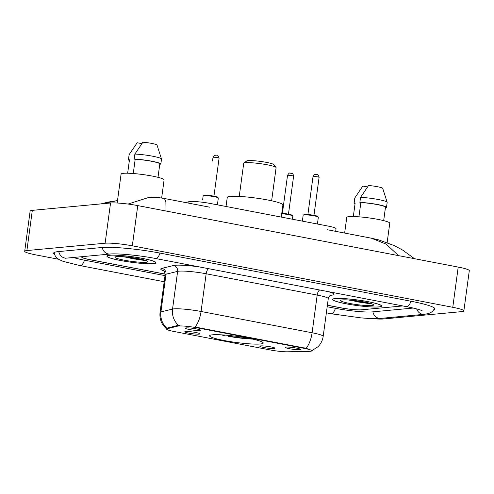 <?xml version="1.0" encoding="UTF-8"?>
<svg xmlns="http://www.w3.org/2000/svg" width="494" height="494" viewBox="0 0 494 494"><rect width="100%" height="100%" fill="white"/><g stroke="black" fill="none" stroke-linecap="round" stroke-linejoin="round"><path stroke-width="0.74" d="M212.476 334.815A27.059 3.063 -172.3 0 0 209.579 335.778A27.059 3.063 -172.3 0 0 229.963 341.545A27.059 3.063 -172.3 0 0 260.319 343.991A27.059 3.063 -172.3 0 0 263.209 343.027A27.059 3.063 -172.3 0 0 242.832 337.26A27.059 3.063 -172.3 0 0 212.476 334.815M274.158 348.511A7.657 0.865 7.7 0 1 265.315 347.776A7.657 0.865 7.7 0 1 259.819 346.127A7.657 0.865 7.7 0 1 260.616 345.911A7.657 0.865 7.7 0 1 268.952 346.566A7.657 0.865 7.7 0 1 274.967 348.177A7.657 0.865 7.7 0 1 274.158 348.511M199.144 334.117A7.657 0.865 7.7 0 1 190.301 333.388A7.657 0.865 7.7 0 1 184.805 331.74A7.657 0.865 7.7 0 1 185.602 331.523A7.657 0.865 7.7 0 1 193.938 332.172A7.657 0.865 7.7 0 1 199.953 333.783A7.657 0.865 7.7 0 1 199.144 334.117M299.648 349.69A7.657 0.865 7.7 0 1 290.805 348.955A7.657 0.865 7.7 0 1 285.316 347.307A7.657 0.865 7.7 0 1 286.112 347.091A7.657 0.865 7.7 0 1 294.449 347.745A7.657 0.865 7.7 0 1 300.457 349.357A7.657 0.865 7.7 0 1 299.648 349.69M199.632 330.498A7.657 0.865 7.7 0 1 190.789 329.77A7.657 0.865 7.7 0 1 185.299 328.121A7.657 0.865 7.7 0 1 186.09 327.905A7.657 0.865 7.7 0 1 194.432 328.553A7.657 0.865 7.7 0 1 200.441 330.165A7.657 0.865 7.7 0 1 199.632 330.498M185.516 202.546L189.004 201.682A15.314 1.735 7.7 0 1 189.992 201.533A15.314 1.735 7.7 0 1 210.395 203.485L327.726 225.999A15.314 1.735 7.7 0 1 336.044 228.691L335.685 231.353M177.618 326.145A13.783 1.562 7.7 0 1 178.507 326.009A13.783 1.562 7.7 0 1 196.871 327.769L304.292 348.375A13.783 1.562 7.7 0 1 311.776 350.802A13.783 1.562 7.7 0 1 309.04 351.358L287.459 351.796A13.783 1.562 7.7 0 1 270.354 349.974L174.073 331.499A13.783 1.562 7.7 0 1 166.589 329.072A13.783 1.562 7.7 0 1 167.176 328.72L177.618 326.145L177.717 325.416L179.612 325.546M327.392 305.212L341.163 307.848A15.314 1.735 -172.3 0 0 361.565 309.806L402.764 305.934L361.336 309.824A15.314 1.735 -172.3 0 1 340.934 307.873L327.38 305.273M82.498 256.627A15.314 1.735 -172.3 0 0 81.899 257.01A15.314 1.735 -172.3 0 0 90.217 259.708L165.175 274.09M327.182 306.737L335.673 308.367A27.571 3.118 -172.3 0 0 372.396 311.881L413.151 308.052M73.421 257.479A27.571 3.118 -172.3 0 0 84.721 260.221L165.021 275.627M371.395 318.537A20.421 2.309 -172.3 0 0 383.443 318.97L461.68 311.621A20.421 2.309 -172.3 0 0 463.86 310.893A20.421 2.309 -172.3 0 0 452.776 307.299L132.318 245.821A20.421 2.309 -172.3 0 0 105.117 243.215L26.886 250.563A20.421 2.309 -172.3 0 0 24.7 251.292A20.421 2.309 -172.3 0 0 35.79 254.885L58.613 259.264M463.86 310.893L469.3 270.675A20.421 2.309 -172.3 0 0 458.21 267.081L137.758 205.603A20.421 2.309 -172.3 0 0 110.557 202.997L32.32 210.351A20.421 2.309 -172.3 0 0 30.14 211.074L24.7 251.292M433.818 309.936A43.904 4.971 -172.3 0 0 434.998 309.003A43.904 4.971 -172.3 0 0 411.156 301.272L160.21 253.132A43.904 4.971 -172.3 0 0 101.721 247.531L58.261 251.613A43.904 4.971 -172.3 0 0 53.568 253.181A43.904 4.971 -172.3 0 0 54.457 254.385M398.572 255.639L386.135 244.11L371.432 238.213L378.768 239.911L394.237 245.592L402.585 250.05L414.485 258.695M209.888 207.221L164.453 198.502L165.873 201.855L166.027 211.024M100.943 203.899L108.143 202.083L117.51 200.583L102.085 203.794M128.045 204.053L147.941 197.711M109.557 255.244A24.762 2.803 -172.3 0 0 106.908 256.127A24.762 2.803 -172.3 0 0 125.562 261.406A24.762 2.803 -172.3 0 0 153.338 263.642A24.762 2.803 -172.3 0 0 155.981 262.765A24.762 2.803 -172.3 0 0 137.332 257.485A24.762 2.803 -172.3 0 0 109.557 255.244M335.228 298.543A24.762 2.803 -172.3 0 0 332.579 299.42A24.762 2.803 -172.3 0 0 351.234 304.699A24.762 2.803 -172.3 0 0 379.009 306.941A24.762 2.803 -172.3 0 0 381.658 306.058A24.762 2.803 -172.3 0 0 363.004 300.778A24.762 2.803 -172.3 0 0 335.228 298.543M167.04 329.195C161.699 324.91 159.364 319.328 160.037 312.461A20.421 2.309 7.7 0 1 160.908 311.936L172.542 309.071A20.421 2.309 7.7 0 1 173.857 308.867A20.421 2.309 7.7 0 1 201.058 311.473A17.87 7.78 100.9 0 1 195.05 327.022L306.082 348.326C311.072 349.968 312.758 350.789 311.134 350.777M178.575 325.41L178.587 325.41A17.87 17.068 76.2 0 1 172.542 309.071L177.636 271.367L166.003 274.238A20.421 2.309 -172.3 0 0 165.132 274.763C164.582 271.681 164.014 270.274 163.434 270.539M352.241 300.272A20.68 2.34 -172.3 0 0 358.224 301.155M126.569 256.979A20.68 2.34 -172.3 0 0 132.553 257.862M163.903 270.922A25.527 2.89 7.7 0 1 161.841 268.396A5.107 4.878 -103.8 0 1 166.003 274.238L160.908 311.936A17.87 17.068 76.2 0 0 166.867 328.207L177.717 325.416M82.27 256.652A15.314 1.735 -172.3 0 0 81.671 257.028A15.314 1.735 -172.3 0 0 89.982 259.727L165.175 274.151M352.71 300.321A20.421 2.309 -172.3 0 0 357.767 301.062M127.038 257.022A20.421 2.309 -172.3 0 0 132.089 257.769M153.109 263.598A24.509 2.773 -172.3 0 0 155.733 262.728A24.509 2.773 -172.3 0 0 137.27 257.504A24.509 2.773 -172.3 0 0 109.779 255.287A24.509 2.773 -172.3 0 0 107.161 256.164A24.509 2.773 -172.3 0 0 125.618 261.382A24.509 2.773 -172.3 0 0 153.109 263.598M161.643 198.032L164.094 179.909A21.699 2.458 -172.3 0 0 147.749 175.284A21.699 2.458 -172.3 0 0 123.407 173.32A21.699 2.458 -172.3 0 0 121.092 174.098L117.177 203.009M122.574 256.658L145.576 260.35M116.726 256.621A16.648 1.883 -172.3 0 0 115.083 257.016A16.648 1.883 -172.3 0 0 126.581 260.61A16.648 1.883 -172.3 0 0 146.162 262.271A16.648 1.883 -172.3 0 0 147.86 261.45A16.648 1.883 -172.3 0 0 134.479 257.979A16.648 1.883 -172.3 0 0 116.726 256.621M129.453 159.871L127.65 173.227L129.465 159.828A15.314 1.735 -172.3 0 0 129.453 159.871A15.314 1.735 -172.3 0 0 129.453 159.914M141.846 143.637L137.171 142.741L129.156 154.616A16.339 1.853 -172.3 0 0 129.119 154.708L128.44 159.735A16.339 1.853 -172.3 0 0 129.366 160.507M129.465 159.828L128.477 159.642A16.339 1.853 -172.3 0 0 128.44 159.735M128.477 159.642L129.156 154.616M161.489 158.988A16.339 1.853 -172.3 0 0 151.862 156.061A16.339 1.853 -172.3 0 0 134.874 154.079L142.89 142.204A10.213 1.155 -172.3 0 1 156.981 144.909L161.489 158.988A16.339 1.853 -172.3 0 1 161.501 159.087L160.822 164.113A16.339 1.853 -172.3 0 1 160.785 164.206L159.803 164.014A15.314 1.735 -172.3 0 0 159.809 163.977A15.314 1.735 -172.3 0 0 151.331 161.248A15.314 1.735 -172.3 0 0 135.183 159.29L133.257 173.524M127.44 257.565A24.509 2.773 -172.3 0 0 140.142 259.146M134.874 154.079L134.195 159.105L135.183 159.29M160.822 164.113A16.339 1.853 -172.3 0 0 151.572 161.161A16.339 1.853 -172.3 0 0 134.195 159.105M142.05 259.406L130.243 257.386M144.551 260.455L132.608 258.689L124.513 256.794M378.781 306.898A24.509 2.773 -172.3 0 0 381.405 306.021A24.509 2.773 -172.3 0 0 362.942 300.797A24.509 2.773 -172.3 0 0 335.451 298.586A24.509 2.773 -172.3 0 0 332.833 299.457A24.509 2.773 -172.3 0 0 351.29 304.681A24.509 2.773 -172.3 0 0 378.781 306.898M387.142 242.61L389.766 223.208A21.699 2.458 -172.3 0 0 373.421 218.583A21.699 2.458 -172.3 0 0 349.079 216.619A21.699 2.458 -172.3 0 0 346.763 217.391L344.639 233.069M348.245 299.951L371.247 303.643M342.404 299.914A16.648 1.883 -172.3 0 0 340.755 300.309A16.648 1.883 -172.3 0 0 352.253 303.909A16.648 1.883 -172.3 0 0 371.834 305.564A16.648 1.883 -172.3 0 0 373.538 304.742A16.648 1.883 -172.3 0 0 360.157 301.278A16.648 1.883 -172.3 0 0 342.404 299.914M355.124 203.164L353.321 216.52L355.137 203.127A15.314 1.735 -172.3 0 0 355.124 203.164A15.314 1.735 -172.3 0 0 355.124 203.207M367.517 186.936L362.843 186.04L354.828 197.909A16.339 1.853 -172.3 0 0 354.791 198.001L354.112 203.028A16.339 1.853 -172.3 0 0 355.038 203.806M355.137 203.127L354.149 202.935A16.339 1.853 -172.3 0 0 354.112 203.028M354.149 202.935L354.828 197.909M387.166 202.281A16.339 1.853 -172.3 0 0 377.533 199.36A16.339 1.853 -172.3 0 0 360.546 197.372L368.561 185.503A10.213 1.155 -172.3 0 1 382.659 188.202L387.166 202.281A16.339 1.853 -172.3 0 1 387.173 202.379L386.493 207.406A16.339 1.853 -172.3 0 1 386.456 207.499L385.474 207.313A15.314 1.735 -172.3 0 0 385.481 207.27A15.314 1.735 -172.3 0 0 377.002 204.541A15.314 1.735 -172.3 0 0 360.855 202.589L358.928 216.823M353.111 300.858A24.509 2.773 -172.3 0 0 365.813 302.445M360.546 197.372L359.867 202.398L360.855 202.589M386.493 207.406A16.339 1.853 -172.3 0 0 377.243 204.46A16.339 1.853 -172.3 0 0 359.867 202.398M367.721 302.699L355.915 300.685M370.228 303.754L358.28 301.982L350.184 300.086M271.626 200.792L276.103 167.664A16.339 1.853 -172.3 0 0 276.029 167.441L273.849 164.619A13.783 1.562 -172.3 0 0 262.771 161.748A13.783 1.562 -172.3 0 0 248.068 160.624A13.783 1.562 -172.3 0 0 246.704 160.951L243.857 163.088A16.339 1.853 -172.3 0 0 243.721 163.286L239.244 196.414M276.029 167.441A16.339 1.853 -172.3 0 0 262.894 164.039A16.339 1.853 -172.3 0 0 245.469 162.705A16.339 1.853 -172.3 0 0 243.857 163.088M281.271 217.082L282.914 204.924A28.078 3.18 -172.3 0 0 261.764 198.94A28.078 3.18 -172.3 0 0 230.266 196.402A28.078 3.18 -172.3 0 0 227.259 197.402L226.036 206.486M228.111 335.37L228.438 336.328A24.305 2.754 -172.3 0 0 252.453 339.069M221.009 334.821A24.305 2.754 -172.3 0 0 223.924 335.463L225.134 335.099M228.438 336.328L229.494 336.229A21.952 2.482 -172.3 0 0 250.439 338.643M223.06 334.944A21.952 2.482 -172.3 0 0 224.98 335.364M229.889 335.537L229.494 336.229M188.807 203.176L189.004 201.682M167.176 328.72L167.275 327.991M304.292 348.375L304.36 347.881M196.871 327.769L196.939 327.275M410.915 301.229A8.17 3.557 100.9 0 1 406.371 306.626C418.091 308.867 422.475 310.763 422.098 310.732M434.739 308.342L432.608 311.282L430.601 312.69L428.051 313.665L424.253 314.301A8.17 7.293 -95.4 0 1 416.67 308.929M424.253 314.301L380.788 318.383A8.17 7.293 -95.4 0 1 372.896 311.838M380.788 318.383C372.964 318.889 368.555 318.439 361.083 317.889L330.881 313.715A8.17 3.557 -79.1 0 0 335.426 308.318M164.193 281.734L79.935 265.574A8.17 3.557 -79.1 0 0 84.48 260.177M58.755 251.57A8.17 7.293 84.6 0 0 66.653 258.115L110.119 254.033C116.547 253.237 139.549 255.312 155.419 258.479L406.371 306.626M102.221 247.488A8.17 7.293 84.6 0 0 110.119 254.033M159.97 253.082A8.17 3.557 100.9 0 1 155.419 258.479M458.21 267.081L452.776 307.299M32.32 210.351L26.886 250.563M110.557 202.997L105.117 243.215M137.758 205.603L132.318 245.821M319.655 289.99A5.107 2.223 -79.1 0 0 317.191 295.072L206.159 273.769A20.421 2.309 -172.3 0 0 178.952 271.169A20.421 2.309 -172.3 0 0 177.636 271.367A5.107 4.878 -103.8 0 0 173.474 265.525A25.527 2.89 7.7 0 1 199.502 266.939M327.997 291.59A25.527 2.89 7.7 0 1 331.283 295.233A25.527 2.89 7.7 0 1 330.486 295.295M328.275 298.666A20.421 2.309 -172.3 0 0 317.191 295.072L312.091 332.771A20.421 2.309 7.7 0 1 323.181 336.371L328.275 298.666C329.239 294.998 331.647 294.893 331.036 295.048M306.082 348.326A17.87 7.78 -79.1 0 0 312.091 332.771L201.058 311.473L206.159 273.769A5.107 2.223 -79.1 0 1 208.629 268.687M161.841 268.396L173.474 265.525M126.137 256.936A20.933 2.371 -172.3 0 0 133.028 257.948M351.808 300.228A20.933 2.371 -172.3 0 0 358.7 301.247M203.966 195.698A7.657 0.865 -172.3 0 0 203.145 195.97L204.368 195.272C204.399 194.63 218.891 196.748 217.792 197.23L218.323 198.02A7.657 0.865 -172.3 0 0 212.556 196.39A7.657 0.865 -172.3 0 0 203.966 195.698M209.104 195.47A3.063 0.346 7.7 0 1 212.716 195.957M213.328 157.265A3.063 0.346 -172.3 0 0 213 157.376C214.254 155.351 215.038 154.61 215.347 155.153C216.076 155.826 217.669 153.461 219.077 158.197A3.063 0.346 -172.3 0 0 216.767 157.543A3.063 0.346 -172.3 0 0 213.328 157.265M204.485 195.278A7.151 0.809 7.7 0 1 213.173 196.038A7.151 0.809 7.7 0 1 217.731 197.588M303.983 214.884A7.657 0.865 -172.3 0 0 303.168 215.156L304.39 214.464C304.415 213.822 318.914 215.934 317.809 216.421L318.346 217.206A7.657 0.865 -172.3 0 0 312.572 215.575A7.657 0.865 -172.3 0 0 303.983 214.884M309.121 214.655A3.063 0.346 7.7 0 1 312.733 215.143M313.35 176.451A3.063 0.346 -172.3 0 0 313.023 176.562C314.277 174.543 315.055 173.802 315.363 174.345C316.092 175.018 317.691 172.647 319.093 177.383A3.063 0.346 -172.3 0 0 316.784 176.728A3.063 0.346 -172.3 0 0 313.35 176.451M304.502 214.47A7.151 0.809 7.7 0 1 313.19 215.223A7.151 0.809 7.7 0 1 317.747 216.773M202.663 199.545L202.657 199.588A7.657 0.865 -172.3 0 0 202.657 199.588L203.145 195.97M212.525 160.908L212.513 160.995A3.063 0.346 -172.3 0 0 212.513 160.995L213 157.376M292.25 215.6A7.151 0.809 7.7 0 0 289.496 214.396A7.151 0.809 7.7 0 0 281.778 213.322L290.151 214.544L292.442 215.316L292.849 216.032A7.657 0.865 -172.3 0 0 281.722 213.76M287.527 175.382C288.78 173.363 289.558 172.622 289.873 173.166L291.479 173.314C291.676 173.832 292.911 172.462 293.597 176.204A3.063 0.346 -172.3 0 0 291.287 175.555A3.063 0.346 -172.3 0 0 287.854 175.277A3.063 0.346 -172.3 0 0 287.527 175.382L282.389 213.365M283.624 213.476A3.063 0.346 7.7 0 1 287.242 213.97M166.589 329.072L166.725 328.084M330.881 313.715L326.361 312.85M53.994 252.607L55.26 256.009L56.829 257.899L59.027 259.517L63.152 261.369L79.935 265.574M65.548 258.269L66.653 258.115M327.226 229.729L371.42 238.207M164.453 198.502C160.482 197.989 158.327 197.013 147.904 197.711L147.904 197.711M311.708 350.746L317.951 346.776C320.853 343.886 322.594 340.422 323.181 336.371M160.037 312.461L165.132 274.763M155.783 262.333L155.733 262.728M159.809 163.977L158.006 177.334M107.217 255.762L107.161 256.164M381.454 305.625L381.405 306.021M385.481 207.27L383.677 220.627M332.888 299.061L332.833 299.457M218.323 198.02L217.403 204.831M219.077 158.197L213.939 196.174M313.023 176.562L307.886 214.538M303.168 215.156L302.359 221.127M318.346 217.206L317.426 224.017M319.093 177.383L313.956 215.359M293.597 176.204L288.459 214.186M292.849 216.032L292.417 219.219"/></g></svg>
